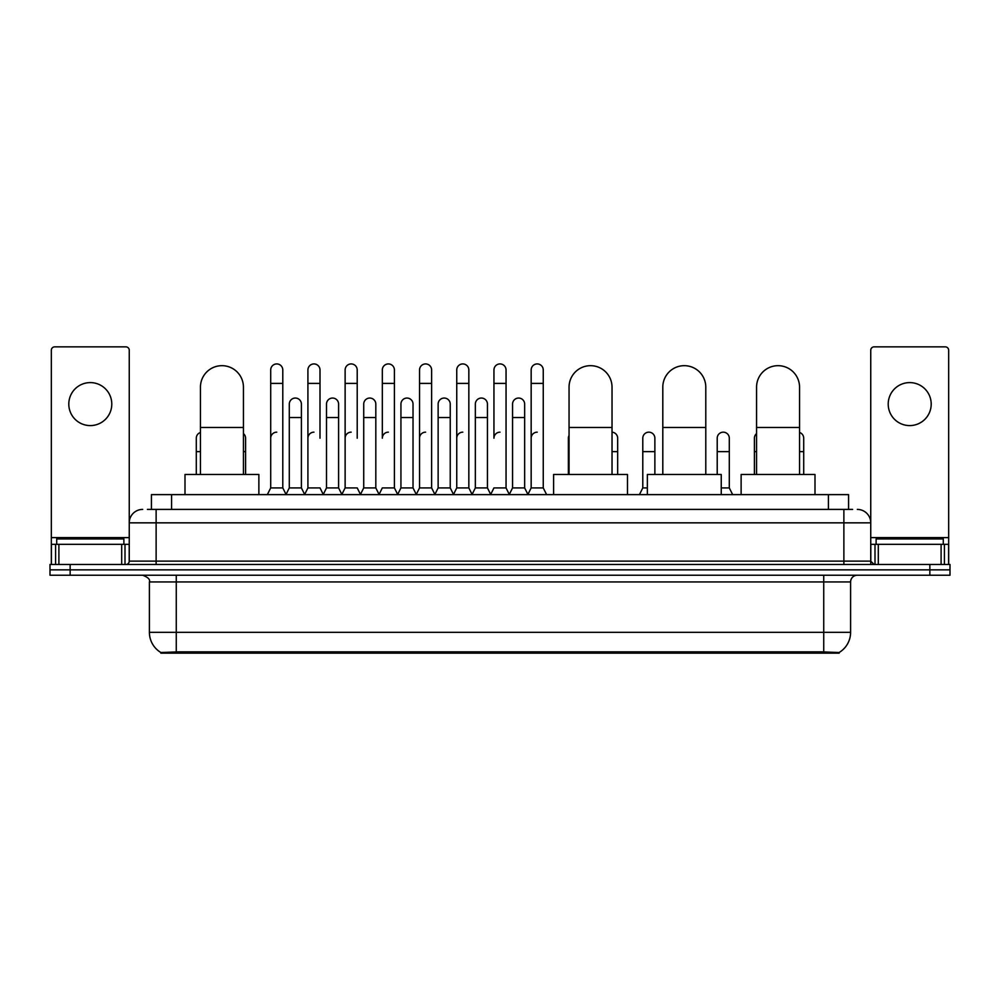 <?xml version="1.0" encoding="UTF-8"?>
<svg xmlns="http://www.w3.org/2000/svg" width="1000" height="1000" viewBox="0 0 1000 1000"><rect width="100%" height="100%" fill="white"/><g stroke="black" fill="none" stroke-linecap="round" stroke-linejoin="round"><path stroke-width="1.5" d="M147.387 509.4L156.125 509.4L147.387 509.4L151.425 509.4L151.425 494.625L848.575 494.625L848.575 509.4M839.175 653.138L160.825 653.138L160.825 652.475M149.4 632.312L176.262 632.312L176.262 581.938L149.4 581.938L149.4 632.312A23.512 23.512 0 0 0 160.9 652.525L178.95 651.838L821.05 651.838L839.1 652.525A23.512 23.512 0 0 0 850.6 632.312L850.6 581.938A6.713 6.713 0 0 1 857.312 575.225M950 575.225L950 569.85L50 569.85L50 575.225L70.15 575.225L70.15 569.85L50 569.85L50 564.475L70.15 564.475L70.15 569.85L950 569.85L950 575.225L70.15 575.225M142.688 509.4A13.438 13.438 0 0 0 129.25 522.837L129.25 561.125A3.362 3.362 0 0 1 125.9 564.475M857.312 509.4A13.438 13.438 0 0 1 870.75 522.837L156.125 522.837L156.125 509.4L852.613 509.4M941.1 564.475L941.1 544.325L948.662 544.325L948.662 564.475L948.662 350.225A3.362 3.362 0 0 0 945.3 346.863L874.1 346.863A3.362 3.362 0 0 0 870.75 350.225L870.75 561.125L874.1 564.475M950 564.475L950 569.85L950 564.475L70.15 564.475M123.875 544.325L123.875 538.95L56.712 538.95L56.712 544.325M90.3 382.6A21.488 21.488 0 0 0 68.8 404.087A21.488 21.488 0 0 0 90.3 425.588A21.488 21.488 0 0 0 111.788 404.087A21.488 21.488 0 0 0 90.3 382.6M121.7 564.475L121.7 544.325L58.9 544.325L58.9 564.475M156.125 564.475L156.125 522.837L129.25 522.837L129.25 350.225A3.362 3.362 0 0 0 125.9 346.863L54.7 346.863A3.362 3.362 0 0 0 51.337 350.225L51.337 544.325L58.9 544.325M121.7 544.325L129.25 544.325M51.337 564.475L51.337 544.325M943.288 544.325L943.288 538.95L876.125 538.95L876.125 544.325M200.45 474.475L200.45 387.163A21.488 21.488 0 0 1 221.938 365.675A21.488 21.488 0 0 1 243.438 387.163A21.488 21.488 0 0 0 221.938 365.675M243.438 474.475L243.438 387.163M258.875 494.625L258.875 474.475L185 474.475L185 494.625M569.05 474.475L569.05 387.163A21.488 21.488 0 0 1 590.538 365.675A21.488 21.488 0 0 1 612.025 387.163A21.488 21.488 0 0 0 590.538 365.675M612.025 474.475L612.025 387.163M627.475 494.625L627.475 474.475L553.6 474.475L553.6 494.625M662.8 474.475L662.8 387.163A21.488 21.488 0 0 1 684.3 365.675A21.488 21.488 0 0 1 705.788 387.163A21.488 21.488 0 0 0 684.3 365.675M705.788 474.475L705.788 387.163M721.237 494.625L721.237 474.475L647.362 474.475L647.362 494.625M756.562 474.475L756.562 387.163A21.488 21.488 0 0 1 778.062 365.675A21.488 21.488 0 0 1 799.55 387.163A21.488 21.488 0 0 0 778.062 365.675M799.55 474.475L799.55 387.163M815 494.625L815 474.475L741.125 474.475L741.125 494.625M267.337 494.625L270.7 487.912L282.787 487.912L286.15 494.625M282.787 487.912L282.787 369.975A6.05 6.05 0 0 0 276.75 363.925A6.05 6.05 0 0 1 277.125 363.938M270.7 487.912L270.7 383.4L282.787 383.4M270.7 383.4L270.7 369.975A6.05 6.05 0 0 1 276.75 363.925M304.55 494.625L307.913 487.912L320 487.912L323.363 494.625M320 438.212L320 369.975A6.05 6.05 0 0 0 313.95 363.925A6.05 6.05 0 0 1 314.337 363.938M307.913 487.912L307.913 383.4L320 383.4M307.913 383.4L307.913 369.975A6.05 6.05 0 0 1 313.95 363.925M341.763 494.625L345.125 487.912L357.212 487.912L360.562 494.625M357.212 438.212L357.212 369.975A6.05 6.05 0 0 0 351.163 363.925A6.05 6.05 0 0 1 351.538 363.938M345.125 487.912L345.125 383.4L357.212 383.4M345.125 383.4L345.125 369.975A6.05 6.05 0 0 1 351.163 363.925M378.975 494.625L382.325 487.912L394.412 487.912L397.775 494.625M394.412 487.912L394.412 369.975A6.05 6.05 0 0 0 388.375 363.925A6.05 6.05 0 0 1 388.75 363.938M388.375 432.163A6.05 6.05 0 0 0 382.325 438.212L382.325 383.4L394.412 383.4M382.325 383.4L382.325 369.975A6.05 6.05 0 0 1 388.375 363.925M416.175 494.625L419.538 487.912L431.625 487.912L434.988 494.625M431.625 487.912L431.625 369.975A6.05 6.05 0 0 0 425.588 363.925A6.05 6.05 0 0 1 425.962 363.938M419.538 487.912L419.538 383.4L431.625 383.4M419.538 383.4L419.538 369.975A6.05 6.05 0 0 1 425.588 363.925M453.387 494.625L456.75 487.912L468.837 487.912L472.2 494.625M468.837 487.912L468.837 369.975A6.05 6.05 0 0 0 462.788 363.925A6.05 6.05 0 0 1 463.175 363.938M456.75 487.912L456.75 383.4L468.837 383.4M456.75 383.4L456.75 369.975A6.05 6.05 0 0 1 462.788 363.925M490.6 494.625L493.95 487.912L506.05 487.912L509.4 494.625M506.05 487.912L506.05 369.975A6.05 6.05 0 0 0 500 363.925A6.05 6.05 0 0 1 500.375 363.938M500 432.163A6.05 6.05 0 0 0 493.95 438.212L493.95 383.4L506.05 383.4M493.95 383.4L493.95 369.975A6.05 6.05 0 0 1 500 363.925M527.8 494.625L531.163 487.912L543.25 487.912L546.613 494.625L543.25 487.912L543.25 369.975A6.05 6.05 0 0 0 537.212 363.925A6.05 6.05 0 0 1 537.587 363.938M509.3 494.425L512.562 487.912L524.65 487.912L527.913 494.425L531.163 487.912L531.163 383.4L543.25 383.4M531.163 383.4L531.163 369.975A6.05 6.05 0 0 1 537.212 363.925M286.05 494.425L289.3 487.912L301.4 487.912L304.65 494.425M301.4 487.912L301.4 404.087A6.05 6.05 0 0 0 295.725 398.062A6.05 6.05 0 0 1 301.4 404.087M289.3 487.912L289.3 417.525L301.4 417.525M289.3 417.525L289.3 404.087A6.05 6.05 0 0 1 295.725 398.062M323.263 494.425L326.512 487.912L338.6 487.912L341.863 494.425M338.6 487.912L338.6 404.087A6.05 6.05 0 0 0 332.938 398.062A6.05 6.05 0 0 1 338.6 404.087M326.512 487.912L326.512 417.525L338.6 417.525M326.512 417.525L326.512 404.087A6.05 6.05 0 0 1 332.938 398.062M360.462 494.425L363.725 487.912L375.812 487.912L379.075 494.425M375.812 487.912L375.812 404.087A6.05 6.05 0 0 0 370.15 398.062A6.05 6.05 0 0 1 375.812 404.087M363.725 487.912L363.725 417.525L375.812 417.525M363.725 417.525L363.725 404.087A6.05 6.05 0 0 1 370.15 398.062M397.675 494.425L400.938 487.912L413.025 487.912L416.275 494.425M413.025 487.912L413.025 404.087A6.05 6.05 0 0 0 407.362 398.062A6.05 6.05 0 0 1 413.025 404.087M400.938 487.912L400.938 417.525L413.025 417.525M400.938 417.525L400.938 404.087A6.05 6.05 0 0 1 407.362 398.062M434.888 494.425L438.137 487.912L450.238 487.912L453.488 494.425M450.238 487.912L450.238 404.087A6.05 6.05 0 0 0 444.562 398.062A6.05 6.05 0 0 1 450.238 404.087M438.137 487.912L438.137 417.525L450.238 417.525M438.137 417.525L438.137 404.087A6.05 6.05 0 0 1 444.562 398.062M472.088 494.425L475.35 487.912L487.438 487.912L490.7 494.425M487.438 487.912L487.438 404.087A6.05 6.05 0 0 0 481.775 398.062A6.05 6.05 0 0 1 487.438 404.087M475.35 487.912L475.35 417.525L487.438 417.525M475.35 417.525L475.35 404.087A6.05 6.05 0 0 1 481.775 398.062M524.65 487.912L524.65 404.087A6.05 6.05 0 0 0 518.987 398.062A6.05 6.05 0 0 1 524.65 404.087M512.562 487.912L512.562 417.525L524.65 417.525M512.562 417.525L512.562 404.087A6.05 6.05 0 0 1 518.987 398.062M196.287 474.475L196.287 451.637L200.45 451.637M196.287 451.637L196.287 438.212A6.05 6.05 0 0 1 200.45 432.463M909.7 382.6A21.488 21.488 0 0 0 888.213 404.087A21.488 21.488 0 0 0 909.7 425.588A21.488 21.488 0 0 0 931.2 404.087A21.488 21.488 0 0 0 909.7 382.6M941.1 544.325L878.3 544.325L878.3 564.475M870.75 544.325L878.3 544.325M870.75 564.475L870.75 561.125L843.875 561.125L843.875 509.4M245.588 474.475L245.588 438.212A6.05 6.05 0 0 0 243.438 433.587A6.05 6.05 0 0 1 245.588 438.212M270.7 438.212A6.05 6.05 0 0 1 276.75 432.163M307.913 438.212A6.05 6.05 0 0 1 313.95 432.163M345.125 438.212A6.05 6.05 0 0 1 351.163 432.163M419.538 438.212A6.05 6.05 0 0 1 425.588 432.163M456.75 438.212A6.05 6.05 0 0 1 462.788 432.163M531.163 438.212A6.05 6.05 0 0 1 537.212 432.163M568.375 474.475L568.375 451.637L569.05 451.637M568.375 451.637L568.375 438.212A6.05 6.05 0 0 1 569.05 435.438M617.675 474.475L617.675 438.212A6.05 6.05 0 0 0 612.025 432.175A6.05 6.05 0 0 1 617.675 438.212M639.438 494.625L642.788 487.912L647.362 487.912M654.875 474.475L654.875 438.212A6.05 6.05 0 0 0 649.212 432.175A6.05 6.05 0 0 1 654.875 438.212M642.788 487.912L642.788 451.637L654.875 451.637M642.788 451.637L642.788 438.212A6.05 6.05 0 0 1 649.212 432.175M721.237 487.912L729.3 487.912L732.663 494.625M729.3 487.912L729.3 438.212A6.05 6.05 0 0 0 723.637 432.175A6.05 6.05 0 0 1 729.3 438.212M717.212 474.475L717.212 451.637L729.3 451.637M717.212 451.637L717.212 438.212A6.05 6.05 0 0 1 723.637 432.175M754.412 474.475L754.412 451.637L756.562 451.637M754.412 451.637L754.412 438.212A6.05 6.05 0 0 1 756.562 433.587M803.713 474.475L803.713 438.212A6.05 6.05 0 0 0 799.55 432.463A6.05 6.05 0 0 1 803.713 438.212M821.05 653.138L821.05 651.838M178.95 653.138L178.95 651.838M171.575 509.4L171.575 494.625M828.425 509.4L828.425 494.625M823.737 575.225L823.737 581.938L176.262 581.938L176.262 575.225M850.6 581.938L823.737 581.938L823.737 632.312L850.6 632.312M823.737 651.963L823.737 632.312L176.262 632.312L176.262 651.963M929.85 575.225L929.85 564.475M129.25 561.125L843.875 561.125L843.875 564.475M129.25 537.612L51.337 537.612M129.2 561.7L129.2 544.325M125 544.325L125 564.475M51.4 544.325L51.4 564.475M55.587 564.475L55.587 544.325M200.45 427.463L243.438 427.463M569.05 427.463L612.025 427.463M662.8 427.463L705.788 427.463M756.562 427.463L799.55 427.463M948.662 537.612L870.75 537.612M948.6 564.475L948.6 544.325M944.412 544.325L944.412 564.475M870.8 544.325L870.8 561.7M875 564.475L875 544.325M243.438 451.637L245.588 451.637M612.025 451.637L617.675 451.637M799.55 451.637L803.713 451.637M149.4 581.938C150.35 579.562 148.1 577.325 142.688 575.225"/></g></svg>
